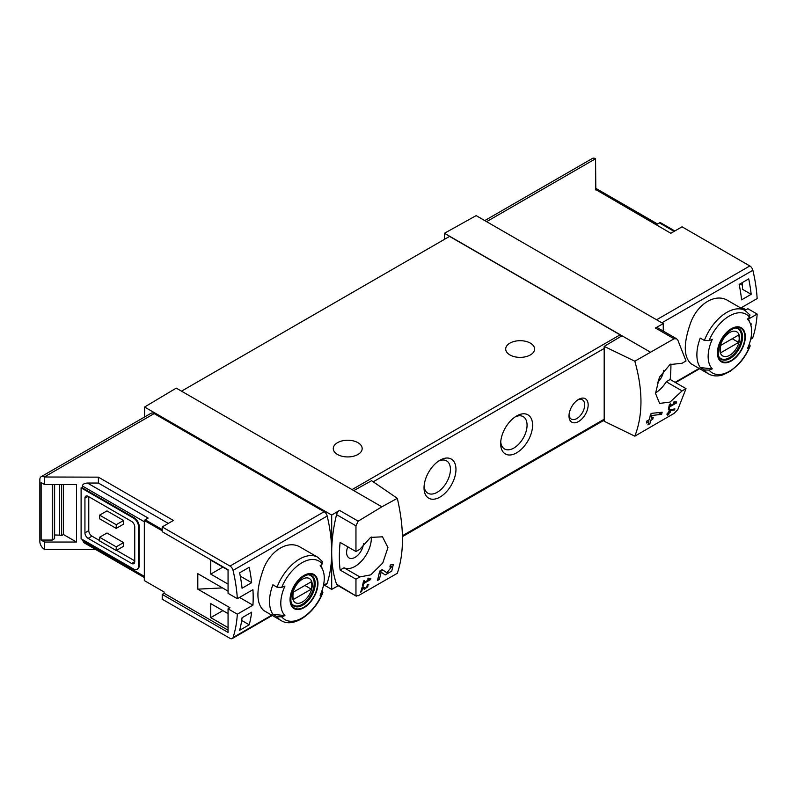 <?xml version="1.0" encoding="UTF-8"?>
<svg xmlns="http://www.w3.org/2000/svg" width="797" height="797" viewBox="0 0 797 797"><rect width="100%" height="100%" fill="white"/><g stroke="black" fill="none" stroke-linecap="round" stroke-linejoin="round"><path stroke-width="1.2" d="M369.409 579.379L364.07 582.458A135.47 78.216 -120 0 0 364.468 580.475L363.502 581.023A135.47 78.216 60 0 1 362.446 585.944L363.402 585.387A135.47 78.216 -120 0 0 363.86 583.444L370.565 579.568A135.47 78.216 -120 0 0 370.774 578.582L368.244 578.144L367.676 579.08L369.409 579.379L367.995 578.562M397.314 498.324L381.873 506.822L353.788 490.613L371.601 480.691L397.314 498.324C404.169 528.032 404.169 553.018 397.314 573.292L358.182 595.777L355.96 595.409L355.96 579.19L359.885 576.928L344.025 567.773A23.033 13.3 120 0 0 362.067 560.51A23.033 13.3 120 0 0 371.312 537.019M381.873 506.822L358.182 521.158L339.532 510.389L331.691 515.071L144.586 407.038L144.586 416.99M359.885 576.928L370.784 574.856L382.759 563.011L387.95 547.559L382.49 536.819L370.595 537.387L359.885 549.272L355.96 551.544L355.96 525.841L358.182 521.158M356.319 596.146L336.553 584.201A4.513 2.61 120 0 0 337.32 585.207L356.309 596.166M391.656 566.677L386.904 572.784L382.221 569.626L379.591 571.14A135.47 78.216 60 0 1 377.37 580.545L379.282 579.439A135.47 78.216 -120 0 0 381.105 572.156L385.18 574.926L391.765 571.08L393.29 564.495L390.291 564.963A135.47 78.216 60 0 1 389.912 566.956L391.656 566.677L390.141 565.79M362.685 588.086L364.568 589.381L368.802 584.281L367.357 584.54A135.47 78.216 60 0 1 367.098 585.496C368.473 586.094 367.925 587.03 365.434 588.316L363.322 586.871L362.007 587.628A135.47 78.216 60 0 1 360.642 592.181L361.599 591.633A135.47 78.216 -120 0 0 362.685 588.086L361.997 587.688M365.434 588.316L363.123 586.981L365.434 588.316M367.248 584.938L367.945 585.337L367.098 585.496M674.591 409.937A135.47 78.216 -120 0 0 674.91 408.901L669.271 409.947A135.47 78.216 60 0 1 668.524 412.587L667.248 413.324A135.47 78.216 60 0 1 666.959 414.261L668.235 413.523A135.47 78.216 60 0 1 667.697 415.167L668.663 414.609A135.47 78.216 -120 0 0 669.191 412.966L670.157 412.418A135.47 78.216 -120 0 0 670.436 411.471L669.48 412.029A135.47 78.216 -120 0 0 669.908 410.575L674.591 409.937L673.196 409.13M634.83 361.2L674.073 338.775L676.593 338.795L677.799 340.02L686.018 360.981L682.093 363.243L669.938 364.578L659.398 377.26L655.533 393.469L659.607 403.421L670.088 402.057L682.093 390.899L686.018 388.637L677.799 409.588L674.073 413.404L634.83 436.168C643 415.137 643 390.151 634.83 361.2L604.186 346.406L604.186 421.274L634.83 436.168M675.298 402.774L669.958 405.852A135.47 78.216 -120 0 0 670.357 403.87L669.4 404.418A135.47 78.216 60 0 1 668.334 409.339L669.291 408.781A135.47 78.216 -120 0 0 669.749 406.839L676.454 402.963A135.47 78.216 -120 0 0 676.663 401.977L674.142 401.549L673.565 402.475L675.298 402.774L673.883 401.957M661.61 414.36A135.47 78.216 -120 0 0 662.138 412.228L651.866 413.314L650.482 414.111A135.47 78.216 60 0 1 649.376 419.591L646.815 421.065A135.47 78.216 60 0 1 646.337 422.998L648.888 421.523A135.47 78.216 60 0 1 647.941 424.881L649.854 423.775A135.47 78.216 -120 0 0 650.81 420.417L652.723 419.312A135.47 78.216 -120 0 0 653.201 417.379L651.288 418.485A135.47 78.216 -120 0 0 651.946 415.466L661.61 414.36L658.601 412.627M162.209 530.802L144.327 520.481L144.327 580.575L164.122 592.002L164.122 593.297L228.062 630.208M228.062 591.125L197.805 573.661L197.805 589.152L229.974 607.722L228.062 608.828L237.327 614.178L252.938 605.162A135.47 78.216 -120 0 0 252.938 589.68L237.327 598.686A135.47 78.216 -120 0 0 233.043 570.393A4.513 2.61 -120 0 0 230.004 566.069L162.209 526.927L173.407 520.471L98.39 477.154L98.39 483.052L87.491 483.052C84.392 483.231 82.689 484.217 82.38 486.001L82.38 487.854L81.105 487.854L81.105 538.732L133.468 568.958A7.223 4.174 -120 0 0 137.084 569.317A7.223 4.174 -120 0 0 138.578 566.009L138.578 526.927A7.223 4.174 -120 0 0 133.468 518.08L81.105 487.854M228.062 584.121L210.737 574.119L210.737 560.112L228.062 570.114M228.062 627.628L210.737 617.635L210.737 603.618L228.062 613.62M239.628 630.327A135.47 78.216 -120 0 0 242.069 617.725L251.653 612.196A135.47 78.216 -120 0 1 249.212 624.798L239.628 630.327M242.069 588.226A135.47 78.216 -120 0 0 239.628 572.814L249.212 567.285A135.47 78.216 -120 0 1 251.653 582.697L242.069 588.226M674.84 230.961L660.314 222.572A3.616 2.082 120 0 0 659.428 222.901L656.489 224.605L595.817 189.576L670.835 233.282L682.033 226.816L749.828 265.959A4.513 2.61 60 0 1 752.866 270.283A135.47 78.216 60 0 1 757.15 298.576L741.539 307.582A135.47 78.216 60 0 1 741.589 308.489M741.828 307.423L745.962 309.814L747.885 308.708L757.15 314.058A135.47 78.216 60 0 1 752.866 337.41A4.513 2.61 60 0 1 752.079 338.446L750.684 339.253M757.15 314.058L748.473 319.069M750.206 345.888C747.277 353.091 743.212 359.417 737.992 364.857L730.47 371.153L722.989 374.829C717.609 376.553 712.807 376.244 708.583 373.893L691.099 363.801C683.348 356.817 683.348 342.74 691.099 321.57C698.371 303.189 715.836 293.107 727.681 300.449L745.155 310.541A36.572 21.12 -60 0 0 704.379 340.458L700.254 338.077A36.572 21.12 -60 0 0 700.254 367.566L704.379 369.957L709.081 370.087A134.255 77.518 180 0 0 712.289 368.862L700.254 367.566M750.933 325.535A135.47 78.216 -120 0 0 751.163 323.801L750.525 324.17M748.722 278.89L739.148 284.419A135.47 78.216 -120 0 1 741.589 299.841L751.163 294.302A135.47 78.216 -120 0 0 748.722 278.89M164.122 593.297L162.209 594.403L162.209 599.195L230.004 638.337A4.513 2.61 -120 0 0 232.256 638.556A4.513 2.61 -120 0 0 233.043 637.53A135.47 78.216 -120 0 0 237.327 614.178M162.209 594.403L228.062 632.419L228.062 608.828M87.491 483.052L148.152 518.08L145.223 519.774A3.616 2.082 120 0 0 144.327 520.481M222.473 587.907L197.805 589.152M61.648 484.526L61.648 535.584A4.513 2.61 0 0 0 59.456 535.146L54.614 534.956M63.481 484.526L63.481 534.528L61.648 535.584M54.375 484.526L54.375 538.772L52.293 540.057L41.125 540.057L44.572 542.05L76.502 542.05L63.481 534.528M52.293 540.057L52.293 484.526M76.502 542.05L76.502 484.526L44.572 484.526L41.125 482.544L41.125 540.057M704.379 340.458L709.081 340.598A33.863 19.556 -60 0 1 749.598 317.206A134.255 77.518 0 0 1 747.476 319.059A30.744 17.753 -60 0 1 750.196 323.283A30.744 17.753 -60 0 1 747.476 348.548A134.255 77.518 180 0 0 749.598 346.705L750.176 345.878L749.329 343.965M749.598 317.206L749.359 314.486M709.081 340.598A134.255 77.518 0 0 0 712.289 339.373A30.744 17.753 -60 0 0 711.492 367.965A30.744 17.753 -60 0 0 712.289 368.862M277.027 587.19A36.572 21.12 -60 0 1 317.804 557.272L300.32 547.18C288.494 539.838 271.04 549.91 263.757 568.271C255.986 589.431 255.986 603.518 263.747 610.532L281.231 620.624A36.572 21.12 -60 0 1 277.027 616.679L272.893 614.298A36.572 21.12 -60 0 1 272.893 584.799L277.027 587.19L281.73 587.329A134.255 77.518 0 0 0 284.937 586.104A30.744 17.753 -60 0 0 284.14 614.696A30.744 17.753 -60 0 0 284.937 615.593A134.255 77.518 180 0 1 281.73 616.818L277.027 616.679M281.231 620.624C293.804 628.534 315.014 613.232 322.855 592.619L321.978 590.697M284.937 615.593L272.893 614.298M322.825 592.609L322.247 593.426A134.255 77.518 180 0 1 320.125 595.279A30.744 17.753 -60 0 0 322.835 570.014A30.744 17.753 -60 0 0 320.125 565.79A134.255 77.518 0 0 0 322.247 563.937L322.008 561.218M323.333 585.984L326.391 584.211A4.513 2.61 -120 0 0 327.178 583.185A135.47 78.216 -120 0 0 331.691 552.221A135.47 78.216 -120 0 0 327.178 516.048A4.513 2.61 -120 0 0 324.13 511.724L154.16 413.593A6.326 3.646 -120 0 0 151.002 413.284L41.155 476.696A6.326 3.646 -120 0 0 39.85 479.595L39.85 541.532A6.326 3.646 -120 0 0 44.323 549.272L44.572 542.05M595.817 189.965L595.558 158.752A6.326 3.646 -120 0 0 592.4 158.444L484.755 220.59M663.253 331.074L663.253 323.642L476.148 215.618L444.467 233.262L444.467 239.349M663.253 323.642L655.423 328.005A4.513 2.61 120 0 1 657.625 327.816L676.603 338.775M650.083 351.975L444.467 233.262M663.632 370.336A11.965 6.904 -60 0 1 657.326 382.53M655.533 392.901A23.033 13.3 120 0 0 666.242 381.743L670.167 379.482A135.47 78.216 120 0 0 670.915 364.01M621.999 335.766L604.186 346.406M353.788 490.613L176.257 388.119L144.586 407.038M578.572 399.397L578.572 399.397A13.549 7.821 120 0 0 568.998 415.994A13.549 7.821 120 0 0 578.572 421.523A13.549 7.821 120 0 0 588.156 404.926A13.549 7.821 120 0 0 578.572 399.397M440.004 460.198A22.575 13.031 120 0 0 439.994 460.198A22.575 13.031 120 0 0 424.034 487.854A22.575 13.031 120 0 0 440.004 497.069A22.575 13.031 120 0 0 455.964 469.413A22.575 13.031 120 0 0 440.004 460.198M516.635 415.954L516.635 415.954A22.575 13.031 120 0 0 500.665 443.61A22.575 13.031 120 0 0 516.635 452.826A22.575 13.031 120 0 0 532.595 425.17A22.575 13.031 120 0 0 516.635 415.954M621.361 336.145A2.71 1.564 -120 0 0 620.086 334.84L449.578 236.4L181.527 391.158M355.96 579.19L340.11 570.044L344.025 567.773M355.96 551.544L340.11 542.388A135.47 78.216 120 0 0 340.11 570.044M339.532 510.389A4.513 2.61 120 0 0 336.553 514.633A135.47 78.216 120 0 0 331.691 552.221A135.47 78.216 120 0 0 336.553 584.201M88.766 496.7L88.766 530.623A4.513 2.61 -120 0 0 91.964 536.152L99.625 540.575M116.541 550.338L134.743 560.849M123.575 520.481L106.967 510.897L99.625 515.131L116.223 524.715L116.223 528.401L123.575 524.167L123.575 520.481L116.223 524.715M123.575 542.598L106.967 533.014L99.625 537.258L99.625 540.944L116.223 550.528L123.575 546.284L123.575 542.598L116.223 546.842L116.223 550.528M44.572 549.422L95.59 549.422M82.38 539.469L83.874 542.657L144.327 577.556M98.39 477.154L44.323 477.005A6.326 3.646 -120 0 0 41.155 476.696M44.572 484.526L44.572 477.154M137.084 569.317L137.722 568.948A7.223 4.174 -120 0 0 139.216 565.641L139.216 526.558A7.223 4.174 -120 0 0 134.105 517.711L82.38 487.854M168.297 523.42L98.39 483.052M331.691 515.071L331.691 589.381L338.237 585.725M331.691 589.381L324.568 585.267M530.364 343.138A14.446 8.339 180 0 1 534.598 349.036A14.446 8.339 180 0 1 520.142 357.375A14.446 8.339 180 0 1 505.697 349.036A14.446 8.339 180 0 1 514.613 341.325A14.446 8.339 180 0 1 530.364 343.138M357.943 442.684A14.446 8.339 180 0 1 362.167 448.581A14.446 8.339 180 0 1 347.721 456.93A14.446 8.339 180 0 1 333.276 448.581A14.446 8.339 180 0 1 342.192 440.871A14.446 8.339 180 0 1 357.943 442.684M500.735 441.897A18.67 10.779 120 0 0 504.531 448.96A18.67 10.779 120 0 0 523.201 438.181A18.67 10.779 120 0 0 523.201 416.622A18.67 10.779 120 0 0 515.181 416.871M424.104 486.14A18.67 10.779 120 0 0 427.899 493.204A18.67 10.779 120 0 0 446.569 482.424A18.67 10.779 120 0 0 446.569 460.865A18.67 10.779 120 0 0 438.549 461.114M162.209 526.927L162.209 531.719L228.062 569.745L228.062 593.337L237.327 598.686M88.128 496.332A4.513 2.61 -120 0 0 85.867 496.103A4.513 2.61 -120 0 0 84.94 498.175L88.128 496.332L131.555 521.397A4.513 2.61 -120 0 1 134.743 526.927L134.743 561.586A4.513 2.61 -120 0 1 133.806 563.658A4.513 2.61 -120 0 1 131.555 563.429L88.128 538.364L91.964 536.152M84.94 498.175L84.94 532.834A4.513 2.61 -120 0 0 88.128 538.364M99.625 515.131L99.625 518.817L116.223 528.401M99.625 537.258L116.223 546.842M347.781 546.822A11.965 6.904 120 0 0 349.056 557.93A11.965 6.904 120 0 0 357.913 555.13A11.965 6.904 120 0 0 363.492 543.634M682.093 390.899L666.242 381.743M686.018 388.637L670.167 379.482M304.006 607.653A19.736 11.397 -60 0 1 292.2 606.955A19.736 11.397 -60 0 1 298.895 579.499A19.736 11.397 -60 0 1 317.714 580.624A19.736 11.397 -60 0 1 304.006 607.653M304.006 575.942A19.108 11.028 120 0 0 290.497 599.344A19.108 11.028 120 0 0 304.006 607.145A19.108 11.028 120 0 0 317.515 583.743A19.108 11.028 120 0 0 304.006 575.942M731.357 360.931A19.736 11.397 -60 0 1 719.561 360.224A19.736 11.397 -60 0 1 726.246 332.777A19.736 11.397 -60 0 1 745.075 333.893A19.736 11.397 -60 0 1 731.357 360.931M731.357 329.211A19.108 11.028 120 0 0 717.848 352.613A19.108 11.028 120 0 0 731.357 360.413A19.108 11.028 120 0 0 744.876 337.011A19.108 11.028 120 0 0 731.357 329.211M302.382 601.994A13.947 8.05 -60 0 1 293.844 589.84A13.947 8.05 -60 0 1 310.92 579.977A13.947 8.05 -60 0 1 302.382 601.994M311.278 589.152A13.37 7.721 120 0 0 311.278 581.78L293.485 592.051A13.37 7.721 -60 0 0 293.485 599.424L311.278 589.152L304.892 585.466M308.897 574.896A17.155 9.903 -60 0 1 310.641 575.564A17.155 9.903 -60 0 1 313.271 589.312A17.155 9.903 -60 0 1 302.063 604.435A17.155 9.903 -60 0 1 293.485 605.282A17.155 9.903 -60 0 1 292.041 604.106M729.733 355.263A13.947 8.05 -60 0 1 721.195 343.108A13.947 8.05 -60 0 1 738.271 333.246A13.947 8.05 -60 0 1 729.733 355.263M738.63 342.421A13.37 7.721 120 0 0 738.63 335.049L720.837 345.32A13.37 7.721 -60 0 0 720.837 352.692L738.63 342.421L732.244 338.735M736.259 328.165A17.155 9.903 -60 0 1 737.992 328.832A17.155 9.903 -60 0 1 740.622 342.58A17.155 9.903 -60 0 1 729.414 357.704A17.155 9.903 -60 0 1 720.837 358.55A17.155 9.903 -60 0 1 719.392 357.375M569.038 414.918A11.108 6.406 120 0 0 571.3 419.083A11.108 6.406 120 0 0 582.398 412.667A11.108 6.406 120 0 0 582.398 399.845A11.108 6.406 120 0 0 577.666 399.974M54.375 538.772A0.907 0.518 0 0 0 54.614 538.413L54.614 484.526M252.938 605.162L239.518 597.421M740.044 283.901L742.445 285.286M240.286 576.141L251.653 582.697M210.737 574.119L222.871 567.115M241.69 620.455L249.212 624.798M210.737 617.635L222.871 610.622M751.163 294.302L742.445 289.271L742.445 282.517M676.454 402.963L674.103 401.608M669.958 405.852L669.201 405.414M669.291 408.781L668.563 408.363M669.749 406.839L669.002 406.41M668.235 413.523L667.567 413.135M668.663 414.609L668.006 414.241M669.191 412.966L668.524 412.587M670.157 412.418L669.48 412.029M669.908 410.575L669.211 410.176M648.888 421.523L647.453 420.696M649.854 423.775L648.489 422.988M650.81 420.417L649.376 419.591M652.723 419.312L651.288 418.485M651.946 415.466L650.402 414.579M381.105 572.156L379.571 571.27M379.691 571.349A6.545 3.776 120 0 0 382.46 570.224M379.282 579.439L377.908 578.652M370.565 579.568L368.214 578.214M364.07 582.458L363.312 582.019M363.402 585.387L362.675 584.968M363.86 583.444L363.113 583.005M361.599 591.633L360.941 591.254M752.866 270.283L661.849 322.835M752.866 337.41L750.834 338.586M699.128 368.433L675.079 382.321M162.209 529.587L145.223 519.774M708.583 373.893A36.572 21.12 -60 0 1 704.379 369.957M233.043 637.53L271.767 615.164M323.472 585.317L327.178 583.185M233.043 570.393L327.178 516.048M595.558 158.752L486.608 221.656M749.828 265.959L656.579 319.786M674.073 338.775L655.423 328.005M373.215 481.796L604.186 348.448M402.445 535.714L604.186 419.232M355.96 525.841L336.553 514.633M82.38 540.575L144.327 576.341M82.38 486.001L144.327 521.766M230.004 566.069L324.13 511.724M44.323 477.005L154.16 413.593M352.035 489.597L620.086 334.84M133.468 518.08L134.105 517.711M138.578 526.927L139.216 526.558M138.578 566.009L139.216 565.641M84.94 532.834L88.766 530.623M131.555 563.429L134.743 561.586M674.113 231.389L659.428 222.901M322.247 593.426A33.863 19.556 -60 0 1 281.73 616.818M281.73 587.329A33.863 19.556 -60 0 1 322.247 563.937M302.75 605.202A17.614 10.172 -60 0 1 293.944 606.069C292.33 604.236 289.57 604.146 291.642 593.137C294.501 580.674 308.19 571.738 311.557 575.564A17.614 10.172 -60 0 1 314.257 589.68A17.614 10.172 -60 0 1 302.75 605.202M749.598 346.705A33.863 19.556 -60 0 1 709.081 370.087M730.102 358.471A17.614 10.172 -60 0 1 721.295 359.337C719.691 357.504 716.921 357.415 718.994 346.406C721.853 333.943 735.541 325.007 738.909 328.832A17.614 10.172 -60 0 1 741.608 342.949A17.614 10.172 -60 0 1 730.102 358.471M59.456 484.526L59.456 535.146M750.196 323.283L748.214 318.431M322.835 570.014L320.852 565.163M699.627 368.732L675.587 382.61M232.256 638.556L272.275 615.463M402.465 536.61L604.186 420.149M595.817 188.351L657.545 223.987M322.705 561.835L317.804 557.272M750.057 315.104L745.155 310.541M310.641 575.564L309.555 574.936M293.485 605.282L292.399 604.654M737.992 328.832L736.906 328.205M720.837 358.55L719.751 357.923"/></g></svg>
